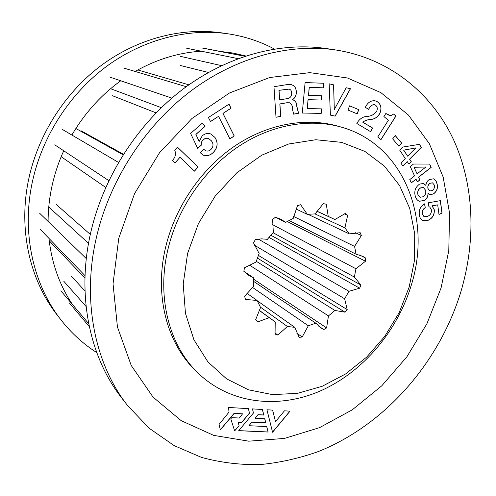 <?xml version="1.0" encoding="UTF-8"?>
<svg xmlns="http://www.w3.org/2000/svg" width="496" height="496" viewBox="0 0 496 496"><rect width="100%" height="100%" fill="white"/><g stroke="black" fill="none" stroke-linecap="round" stroke-linejoin="round"><path stroke-width="0.74" d="M274.35 49.017C260.233 41.466 244.925 36.419 228.42 33.871L222.32 32.959C183.092 27.144 139.047 37.925 102.48 64.53C66.061 91.301 38.849 133.133 29.004 177.773C17.775 228.296 29.574 279.961 57.263 315.103L61.045 319.97C71.356 333.114 83.254 343.982 96.751 352.588M228.42 33.871C188.778 27.999 144.193 38.948 107.136 65.956C70.227 93.136 42.613 135.606 32.587 180.885C21.154 232.134 33.071 284.462 61.045 319.97M63.736 150.784C58.671 161.963 54.814 173.457 52.167 185.262C49.488 197.352 48.124 209.411 48.093 221.452M48.943 238.359C51.739 263.357 59.619 285.46 72.583 304.649M245.756 55.974L233.033 53.041L219.895 51.367M201.345 51.218C178.628 52.588 156.562 59.334 135.148 71.455M120.726 80.78C100.911 95.189 84.63 113.268 71.87 135.024M187.587 253.475L198.443 223.541L215.177 196.106L236.747 172.862L261.77 155.18L288.666 143.995L315.803 139.736L341.651 142.364L364.895 151.429L384.462 166.148L399.578 185.541L409.746 208.481L414.724 233.814L414.489 260.369L409.188 287.01L399.144 312.672L384.791 336.338L366.705 357.058L345.569 373.972L322.189 386.285L297.507 393.347L272.558 394.63L248.502 389.819L226.567 378.851L207.991 361.981L193.948 339.822L185.448 313.379L183.216 284.041L187.587 253.475M168.423 247.337C178.393 207.247 204.457 169.644 237.64 147.089C270.934 124.67 309.492 118.023 341.322 127.125C404.209 144.727 431.991 219.12 411.463 284.586C397.699 330.801 363.394 371.591 321.129 390.6C278.938 409.349 230.107 404.29 197.662 372.688C168.876 344.894 156.135 296.007 168.423 247.337M260.561 307.47L255.663 319.666L257.622 321.941L269.216 317.669L275.218 321.904L275.063 334.062L277.803 335.067L287.401 326.486L294.791 327.335L299.156 337.379L302.182 337.007L308.32 325.754L315.828 323.194L320.732 327.794L323.783 329.549L326.597 327.918L328.457 315.915L334.881 310.453L345.03 312.195L347.2 309.585L344.639 298.753L348.986 291.301L359.681 288.188L360.883 285.014L354.361 277.047L355.948 268.77L365.484 261.231L365.515 257.982L362.57 256.24L356.06 254.2L354.584 246.413L361.361 235.526L360.189 232.711L349.289 233.876L344.912 227.862L347.653 215.289L345.421 213.404L334.912 219.536L328.259 216.405L326.263 204.216L323.318 203.633L315.115 213.906L307.284 214.328L300.657 204.724L297.495 205.611L293.254 218.352L285.646 222.375L281.189 219.406L275.404 217.211L272.62 219.455L273.327 232.357L267.387 239.314L261.46 238.855L255.359 239.649L253.493 242.842L259.135 253.462L256.01 262.055L244.435 267.803L243.852 271.331L248.515 275.206L253.4 277.686L253.642 286.279L244.652 296.248L245.433 299.435L257.064 300.458L260.561 307.47M246.828 293.217L257.064 300.458M243.896 271.374L253.4 277.686M275.708 217.298L285.646 222.375M295.951 208.952L307.284 214.328M316.801 211.135L328.259 216.405M316.764 211.191L334.912 219.536M344.342 213.826L347.653 215.289M314.985 213.906L344.912 227.862M307.855 214.253L349.289 233.876M355.229 232.667L361.361 235.526M293.582 216.448L354.584 246.413M288.994 220.429L356.06 254.2M359.569 254.994L365.515 257.982M287.141 221.47L365.484 261.231M272.366 224.533L355.948 268.77M273.011 232.68L354.361 277.047M270.742 235.16L360.883 285.014M268.894 237.367L359.681 288.188M258.379 239.122L348.986 291.301M254.281 245.098L344.639 298.753M258.342 255.347L347.2 309.585M257.312 258.038L345.03 312.195M256.246 261.256L334.881 310.453M249.104 264.87L328.457 315.915M253.357 279.019L326.597 327.918M318.116 325.729L323.783 329.549M253.351 281.189L315.828 323.194M252.365 287.32L308.32 325.754M296.645 333.039L302.182 337.007M257.151 300.669L294.791 327.335M260.313 307.067L287.401 326.486M274.896 332.89L277.803 335.067M259.048 310.167L275.218 321.904M259.005 310.254L269.216 317.669M96.633 236.505C81.462 300.533 94.996 364.275 127.658 405.623L149.259 428.302L174.189 445.631L201.55 457.424C220.689 462.607 240.207 464.994 260.109 464.585C279.992 462.669 299.522 458.279 318.699 451.41C385.194 424.632 438.917 362.985 460.716 292.268C476.154 240.814 474.542 185.256 453.251 139.078C431.663 93.267 389.62 58.416 335.724 49.966C289.49 43.09 235.842 57.096 190.247 91.481C144.826 126.04 109.914 179.961 96.633 236.505M118.761 238.297L113.038 283.762L117.447 327.025L131.242 365.484L153.072 397.141L181.195 420.664L213.72 435.383L248.75 441.186L284.53 438.402L319.498 427.664L352.29 409.814L381.753 385.832L406.906 356.773L426.913 323.758L441.068 287.965L448.781 250.66L449.581 213.206L443.157 177.053L429.393 143.784L408.456 115.066L380.829 92.597L347.46 77.996L309.771 72.652L269.681 77.525L229.543 92.963L191.952 118.488L159.526 152.756L134.559 193.614L118.761 238.297M335.724 49.966L326.331 48.558C280.631 41.763 227.738 55.49 182.888 89.218C138.198 123.126 103.943 176.024 90.96 231.576C76.13 294.481 89.54 357.244 121.83 398.127L127.658 405.623M341.322 127.125L338.049 126.182C306.336 117.112 267.952 123.702 234.837 145.973C201.829 168.373 175.931 205.735 166.036 245.582C153.847 293.967 166.557 342.606 195.238 370.295L197.662 372.688M268.113 432.047L266.736 426.585L248.949 425.704L251.887 422.17L265.806 422.896L264.771 418.773L255.155 418.252L258.081 414.73L263.829 415.053L262.434 409.504L252.421 408.896L253.468 412.982L238.719 430.689L268.113 432.047L266.681 426.585M255.155 418.252L258.013 414.656L263.76 414.985L262.372 409.498M290.024 411.159L284.45 410.824L275.491 421.637L272.645 410.111L266.947 409.77L272.564 432.252L290.024 411.159M238.272 422.586L241.502 422.753L249.482 413.18L248.465 408.654L228.544 407.458L229.028 412.089L219.003 424.514L220.385 429.84L234.199 413.373L242.563 413.85L239.32 418.041L231.799 417.638L230.776 418.853L234.682 430.925L239.091 425.649L238.204 422.518L241.502 422.753M239.091 425.642L238.204 422.518M273.972 86.713L276.005 117.254L280.717 116.424L279.911 103.955L286.849 102.777L289.503 102.79C291.797 104.179 292.845 106.541 292.64 109.864L293.62 114.154L298.586 113.28L296.676 105.629C296.639 102.784 295.504 100.905 293.279 100.006L292.342 99.832C295.213 97.954 296.534 95.158 296.298 91.45C296.062 87.78 294.407 85.523 291.332 84.673L286.936 84.636L273.972 86.713M305.108 82.565L302.281 113.032L321.197 113.404L321.644 108.878L307.291 108.562L308.121 99.696L321.203 100.049L321.625 95.74L308.531 95.356L309.281 87.364L323.448 87.854L323.9 83.26L305.108 82.565M190.619 133.443L197.675 148.391L201.382 145.105C201.01 142.947 201.705 141.155 203.478 139.729C205.065 138.297 206.776 137.9 208.599 138.533L211.339 140.752C213.683 143.759 213.522 146.692 210.868 149.544C209.281 151.013 207.564 151.423 205.71 150.765L203.844 149.377L200.155 152.656L203.317 155.167C206.888 156.296 210.186 155.44 213.218 152.594C217.769 147.833 218.352 142.774 214.96 137.423L210.713 133.957C207.669 132.916 204.829 133.573 202.182 135.929L199.175 141.397L195.951 134.416L204.991 126.43L202.486 122.989L190.619 133.443M208.419 117.496L210.496 121.576L218.562 116.337L229.89 138.874L234.255 135.997L223.002 113.448L231.037 108.227L229.022 104.148L208.419 117.496M172.31 160.499L175.014 163.054L179.98 157.263L194.506 171.145L198.059 166.985L177.45 147.151L174.753 150.288C176.21 153.989 175.398 157.393 172.31 160.499M329.158 83.812L330.398 115.128L335.166 116.132L350.486 88.722L346.171 87.73L334.292 109.542L333.672 84.853L329.158 83.812L333.672 84.853M349.562 105.828L347.981 110.056L357.213 113.857L358.788 109.659L349.562 105.828L358.788 109.659M370.729 131.725L372.577 128.011L362.712 122.128C365.329 120.423 368.1 119.53 371.039 119.455C374.697 119.108 377.623 117.143 379.812 113.553C381.976 108.345 381.133 104.402 377.276 101.711L374.964 100.756C370.81 100.415 367.604 102.616 365.341 107.359L368.671 109.38C369.929 106.367 371.795 104.792 374.282 104.644L375.342 105.071C377.475 106.615 377.853 108.822 376.47 111.699C373.624 114.954 370.196 116.529 366.178 116.436C362.204 117.037 359.092 119.387 356.835 123.504L370.729 131.725M385.845 113.503L383.916 116.548L388.349 120.274L377.754 136.97L380.99 139.612L395.951 116.027L393.582 114.012L391.84 115.246L390.234 115.525L385.845 113.503M417.297 181.97L419.858 179.974L418.599 177.208L431.173 167.4L429.697 164.058L413.528 164.027L410.279 166.538L414.526 175.875L409.777 179.571L411.308 182.9L416.039 179.205L417.297 181.97M415.301 196.211L415.301 196.211C415.97 198.685 417.297 200.378 419.294 201.271L424.229 200.514C426.814 198.908 428.104 196.503 428.11 193.304L429.896 194.568L433.355 194.029C437.007 191.394 438.216 187.885 436.988 183.514C436.449 181.22 435.283 179.657 433.479 178.82L429.3 179.571C427.242 180.835 426.126 182.77 425.934 185.374L423.584 183.446L419.535 184.121C415.375 187.19 413.962 191.22 415.301 196.211L415.301 196.211M408.915 164.095L411.296 161.702L409.646 159.191L421.358 147.393L419.405 144.348L402.709 147.076L399.683 150.102L405.269 158.565L400.855 163.01L402.857 166.024L407.259 161.591L408.915 164.095M395.312 135.625L392.646 138.874L399.001 146.283L401.648 143.053L395.312 135.625M440.386 200.644L428.37 202.802L428.922 206.782L429.716 206.931L431.427 209.907C431.588 213.013 430.323 215.165 427.62 216.355L424.03 216.696L422.263 213.795C421.984 211.11 422.976 209.114 425.246 207.812L424.681 203.825C420.465 206.255 418.692 210 419.356 215.072C419.715 217.657 420.856 219.443 422.772 220.416L428.234 220.261C432.568 218.271 434.589 214.768 434.298 209.746L432.115 205.84L437.695 204.867L438.997 214.433L442.066 213.156L440.386 200.644M438.991 214.359L441.973 213.119L440.293 200.663M422.722 220.398L428.141 220.224C432.475 218.234 434.49 214.731 434.198 209.715L432.022 205.803L437.695 204.867M423.987 216.678L422.17 213.757C421.891 211.073 422.883 209.076 425.153 207.774L424.601 203.868M428.922 206.751L429.672 206.919M398.939 146.215L401.555 143.028L395.275 135.668M408.865 164.021L411.196 161.671L409.547 159.16L421.265 147.368L419.331 144.361M402.808 165.949L407.259 161.591M407.656 156.166L403.639 150.158L415.778 147.907L407.656 156.166L403.732 150.189L415.778 147.907M419.25 201.252L424.136 200.483C426.715 198.871 428.011 196.472 428.011 193.273L428.172 193.266M429.846 194.55L433.256 193.998C436.908 191.357 438.123 187.854 436.889 183.483C436.356 181.214 435.209 179.651 433.436 178.808M425.878 185.405L423.534 183.433M420.093 197.247L417.905 194.593C417.248 191.766 418.122 189.534 420.534 187.897L423.311 187.457M417.905 194.593L418.004 194.63C417.341 191.797 418.221 189.565 420.627 187.928L423.361 187.476L425.562 190.204C426.244 192.932 425.438 195.114 423.156 196.757L420.137 197.259L417.905 194.593M429.821 190.948L427.998 188.685C427.434 186.403 428.11 184.586 430.032 183.241L432.469 182.844M434.329 185.076L434.329 185.07C434.843 187.395 434.13 189.23 432.177 190.569L429.871 190.96L428.098 188.722C427.533 186.434 428.209 184.617 430.131 183.272L432.518 182.857L434.322 185.07M417.266 181.896L419.759 179.943L418.506 177.177L431.074 167.369L429.61 164.058M411.271 182.819L416.039 179.205M417.093 173.873L414.017 167.257L425.847 167.053L417.093 173.873L414.11 167.288L425.816 166.991M389.242 115.37L385.826 113.534M380.916 139.556L395.858 116.002L393.551 114.043M370.648 131.676L372.577 128.011M368.59 109.331C369.849 106.33 371.715 104.761 374.189 104.625L374.238 104.637M372.484 127.987L362.619 122.103C365.236 120.398 368.013 119.505 370.946 119.431C374.604 119.083 377.53 117.118 379.713 113.528C381.883 108.326 381.033 104.377 377.177 101.692L377.276 101.711M377.177 101.692L374.914 100.75M357.126 113.82L358.701 109.635M334.292 109.542L333.585 84.835M330.398 115.122L335.079 116.107L350.393 88.703L346.171 87.73M194.451 171.095L197.985 166.954L177.432 147.169M174.958 163.004L179.98 157.263M229.859 138.818L234.18 135.966L222.927 113.423L230.962 108.209L228.978 104.179M210.465 121.52L218.562 116.337M199.175 141.397L195.877 134.385L204.922 126.399L202.455 123.014M203.279 155.149C206.844 156.259 210.13 155.397 213.15 152.563C217.694 147.802 218.277 142.743 214.886 137.392L214.96 137.423M214.886 137.392L210.676 133.945M205.679 150.753L203.819 149.395M197.644 148.323L201.308 145.074C200.936 142.916 201.636 141.124 203.403 139.698L203.478 139.729M203.403 139.698C204.991 138.266 206.702 137.869 208.531 138.502L208.568 138.514M308.531 95.356L309.194 87.346L323.361 87.829L323.807 83.254M307.291 108.562L308.035 99.671L321.117 100.031L321.538 95.74M302.287 113.014L321.11 113.379L321.551 108.878M275.999 117.217L280.637 116.399L279.831 103.937L286.762 102.759L289.459 102.777M293.595 114.117L298.499 113.255L296.589 105.611C296.552 102.784 295.436 100.911 293.241 100M292.342 99.925L292.262 99.814C295.132 97.929 296.447 95.133 296.211 91.425C295.982 87.78 294.345 85.523 291.288 84.661M279.651 99.907L279.031 90.346L289.106 89.094C290.774 89.609 291.629 90.911 291.667 92.988C291.691 96.236 290.265 98.109 287.382 98.611L279.57 99.882L278.95 90.322L289.069 89.082M234.645 430.819L239.091 425.649M220.354 429.728L234.131 413.304L242.563 413.85M241.434 422.679L249.414 413.112L248.409 408.654M272.533 432.128L289.9 411.153M275.491 421.637L272.589 410.111M238.774 430.621L268.038 431.973M248.949 425.704L251.819 422.102L265.732 422.828L264.715 418.773M112.468 95.716L156.085 112.877M180.098 65.41L208.419 72.453M39.575 213.168L86.304 258.596M40.35 229.481L85.027 275.658M60.865 290.823L88.691 323.659M69.421 303.013L89.286 326.604L69.539 303.149M123.789 68.07L186.279 86.701M109.87 77.103L171.852 98.109M62.62 129.586L118.488 162.409M54.752 144.838L108.853 180.637M201.866 47.957L244.838 56.271M186.694 48.261L238.136 58.633M63.711 281.139L86.093 306.497M70.965 275.764L85.002 290.997M48.763 206.993L88.53 243.356M56.24 204.457L90.315 234.428M180.315 56.333L221.576 65.639M110.596 88.703L161.324 107.675M81.034 130.752L123.423 154.262M202.783 48.062L244.993 56.222M49.209 240.758L84.952 277.996M61.169 156.717L105.729 187.445M137.814 69.955L188.871 84.841M75.857 128.476L123.101 154.777"/></g></svg>

